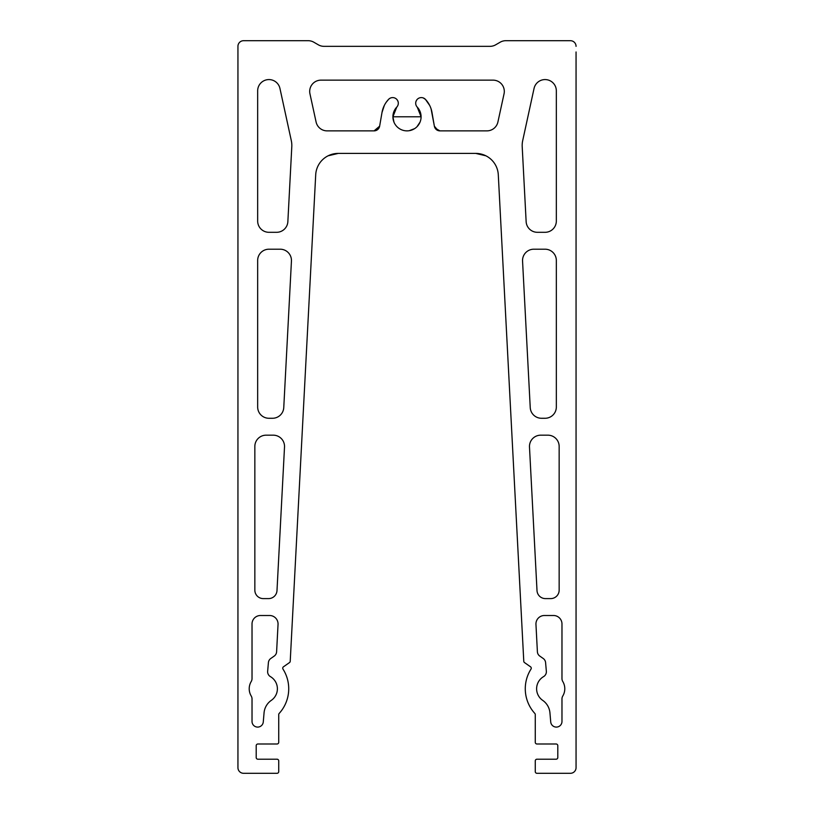 <?xml version="1.0" encoding="UTF-8"?>
<svg xmlns="http://www.w3.org/2000/svg" width="814" height="814" viewBox="0 0 814 814"><rect width="100%" height="100%" fill="white"/><g stroke="black" fill="none" stroke-linecap="round" stroke-linejoin="round"><path stroke-width="1.22" d="M436.365 129.599L434.371 126.19L436.365 129.599L434.371 126.19L436.365 129.599L434.371 126.19L436.365 129.599L434.371 126.19L436.365 129.599L434.371 126.19L436.365 129.599L434.371 126.19L436.365 129.599L434.371 126.19L436.365 129.599L434.371 126.19L436.365 129.599L434.371 126.19L436.365 129.599L434.371 126.19L436.365 129.599L434.371 126.19L436.365 129.599L434.371 126.19L436.365 129.599L434.371 126.19L436.365 129.609L434.371 126.19L436.365 129.609L434.371 126.19L431.99 112.454A25.356 25.356 0 0 0 425.427 99.359L424.43 98.514M435.073 128.103L439.916 130.871A5.637 5.637 0 0 1 434.371 126.19L431.084 108.822M377.615 129.619L374.084 130.871L377.615 129.619L374.084 130.871L377.615 129.619L374.084 130.871L377.615 129.619L374.084 130.871L377.615 129.619L374.084 130.871L377.615 129.619L374.084 130.871L377.615 129.619L374.084 130.871L377.615 129.619L374.084 130.871L377.615 129.619L374.084 130.871L377.615 129.619L374.084 130.871L377.615 129.619L374.084 130.871L377.615 129.619L374.084 130.871L377.615 129.619L374.084 130.871L377.615 129.619L374.084 130.871L377.615 129.619L374.084 130.871L379.629 126.19L382.01 112.454L384.33 105.413M386.233 102.218L388.573 99.359A5.637 5.637 0 0 1 397.547 100.407L396.764 99.349M397.547 100.407L398.107 101.77L397.547 100.407A5.637 5.637 0 0 1 396.764 107.102L392.908 116.778L421.092 116.778L417.236 107.102L421.092 116.778A14.092 14.092 0 0 0 417.236 107.102L417.857 107.794M423.26 97.934L425.427 99.359A5.637 5.637 0 0 0 416.453 100.407L415.893 101.77M576.058 51.974L576.058 767.663A5.637 5.637 0 0 1 570.431 773.3L536.955 773.3A1.689 1.689 0 0 1 535.266 771.611L535.266 760.907A1.689 1.689 0 0 1 536.955 759.208L556.115 759.208A1.689 1.689 0 0 0 557.804 757.519L557.804 745.685A1.689 1.689 0 0 0 556.115 743.996L536.955 743.996A1.689 1.689 0 0 1 535.266 742.307L535.266 714.57A1.689 1.689 0 0 0 534.818 713.43A36.63 36.63 0 0 1 531.003 669.108A1.689 1.689 0 0 0 530.545 666.808L524.501 662.576A1.689 1.689 0 0 1 523.778 661.283L498.29 174.766A22.538 22.538 0 0 0 475.773 153.408L485.897 155.81L475.773 153.408L338.227 153.408L328.103 155.81L338.227 153.408A22.538 22.538 0 0 0 315.71 174.766L290.222 661.283A1.689 1.689 0 0 1 289.499 662.576L283.455 666.808A1.689 1.689 0 0 0 282.997 669.108A36.63 36.63 0 0 1 279.182 713.43A1.689 1.689 0 0 0 278.734 714.57L278.734 742.307A1.689 1.689 0 0 1 277.045 743.996L257.885 743.996A1.689 1.689 0 0 0 256.196 745.685L256.196 757.519A1.689 1.689 0 0 0 257.885 759.208L277.045 759.208A1.689 1.689 0 0 1 278.734 760.907L278.734 771.611A1.689 1.689 0 0 1 277.045 773.3L243.569 773.3A5.637 5.637 0 0 1 237.942 767.663L237.942 46.337A5.637 5.637 0 0 1 243.569 40.7L308.18 40.7A11.274 11.274 0 0 1 313.817 42.206L318.345 44.821A11.274 11.274 0 0 0 323.982 46.337A11.274 11.274 0 0 1 318.345 44.821A11.274 11.274 0 0 0 323.982 46.337A11.274 11.274 0 0 1 318.345 44.821A11.274 11.274 0 0 0 323.982 46.337A11.274 11.274 0 0 1 318.345 44.821A11.274 11.274 0 0 0 323.982 46.337L490.018 46.337A11.274 11.274 0 0 0 495.655 44.821L500.183 42.206L495.655 44.821M291.829 145.452A22.538 22.538 0 0 0 291.31 140.659L279.945 88.421A11.274 11.274 0 0 0 257.662 90.812L257.662 221.032A11.274 11.274 0 0 0 268.935 232.305L276.607 232.305A11.274 11.274 0 0 0 287.861 221.622L291.799 146.632A22.538 22.538 0 0 0 291.829 145.452M439.916 130.871L486.904 130.871A11.274 11.274 0 0 0 497.914 121.988L504.049 93.814A11.274 11.274 0 0 0 493.03 80.148L320.97 80.148A11.274 11.274 0 0 0 309.951 93.814L316.086 121.988A11.274 11.274 0 0 0 327.096 130.871L374.084 130.871A5.637 5.637 0 0 0 379.629 126.19M277.391 688.766A14.092 14.092 0 0 0 270.421 676.617A5.637 5.637 0 0 1 267.653 671.265L268.406 662.616A5.637 5.637 0 0 1 270.787 658.485L274.216 656.084A5.637 5.637 0 0 0 276.607 651.76L278.042 624.409A8.455 8.455 0 0 0 269.597 615.506L260.48 615.506A8.455 8.455 0 0 0 252.025 623.962L252.025 678.611A5.637 5.637 0 0 1 251.221 681.511A14.092 14.092 0 0 0 251.221 696.021A5.637 5.637 0 0 1 252.025 698.931L252.025 721.458A5.637 5.637 0 0 0 257.417 727.085A5.637 5.637 0 0 0 263.278 721.937L264.062 712.82A16.911 16.911 0 0 1 271.306 700.366A14.092 14.092 0 0 0 277.391 688.766M522.201 146.632A22.538 22.538 0 0 1 522.69 140.659L534.055 88.421A11.274 11.274 0 0 1 556.338 90.812L556.338 221.032A11.274 11.274 0 0 1 545.065 232.305L537.393 232.305A11.274 11.274 0 0 1 526.139 221.622L522.201 146.632M542.694 700.366A14.092 14.092 0 0 1 543.579 676.617A5.637 5.637 0 0 0 546.347 671.265L545.594 662.616A5.637 5.637 0 0 0 543.213 658.485L539.784 656.084A5.637 5.637 0 0 1 537.393 651.76L535.958 624.409A8.455 8.455 0 0 1 544.403 615.506L553.52 615.506A8.455 8.455 0 0 1 561.975 623.962L561.975 678.611A5.637 5.637 0 0 0 562.779 681.511A14.092 14.092 0 0 1 562.779 696.021A5.637 5.637 0 0 0 561.975 698.931L561.975 721.458A5.637 5.637 0 0 1 556.583 727.085A5.637 5.637 0 0 1 550.722 721.937L549.938 712.82A16.911 16.911 0 0 0 542.694 700.366M420.746 113.716L421.092 116.778L392.908 116.778A14.092 14.092 0 0 0 407 130.871A14.092 14.092 0 0 0 421.092 116.778L420.746 113.716L421.092 116.778M420.014 122.171L416.982 126.719M409.259 130.688L414.621 128.632M393.976 122.151L392.938 117.633L393.976 122.161L392.908 116.778L393.172 114.082M417.236 99.349L416.453 100.407A5.637 5.637 0 0 0 417.236 107.102M576.058 46.337A5.637 5.637 0 0 0 570.431 40.7L505.82 40.7A11.274 11.274 0 0 0 500.183 42.206M570.431 40.7L505.82 40.7M382.01 112.454A25.356 25.356 0 0 1 388.573 99.359L389.397 98.636M338.227 153.408L333.801 153.846M480.199 153.846L485.246 155.494L480.199 153.846M393.681 112.2L395.095 109.249M396.001 107.977L396.764 107.102A14.092 14.092 0 0 0 392.908 116.778L396.001 107.977M395.614 108.476L396.764 107.102M425.427 99.359L429.65 105.382M388.573 99.359L389.57 98.514M545.065 418.274L541.493 418.274A11.274 11.274 0 0 1 530.24 407.59L522.557 261.07A11.274 11.274 0 0 1 533.811 249.206L545.065 249.206A11.274 11.274 0 0 1 556.338 260.48L556.338 407A11.274 11.274 0 0 1 545.065 418.274M559.157 446.448L559.157 590.15A8.455 8.455 0 0 1 550.702 598.605L545.451 598.605A8.455 8.455 0 0 1 537.006 590.588L529.487 447.039A11.274 11.274 0 0 1 540.74 435.175L547.883 435.175A11.274 11.274 0 0 1 559.157 446.448M438.064 130.555L434.371 126.19L431.99 112.454M318.345 44.821A11.274 11.274 0 0 0 323.982 46.337M308.18 40.7L243.569 40.7M266.117 435.175L273.26 435.175A11.274 11.274 0 0 1 284.513 447.039L276.994 590.588A8.455 8.455 0 0 1 268.549 598.605L263.298 598.605A8.455 8.455 0 0 1 254.843 590.15L254.843 446.448A11.274 11.274 0 0 1 266.117 435.175M257.662 407L257.662 260.48A11.274 11.274 0 0 1 268.935 249.206L280.189 249.206A11.274 11.274 0 0 1 291.443 261.07L283.76 407.59A11.274 11.274 0 0 1 272.507 418.274L268.935 418.274A11.274 11.274 0 0 1 257.662 407M480.138 153.836L485.256 155.505M237.942 46.337L237.942 51.974M378.927 128.103L374.084 130.871M328.103 155.81L328.764 155.494"/></g></svg>
